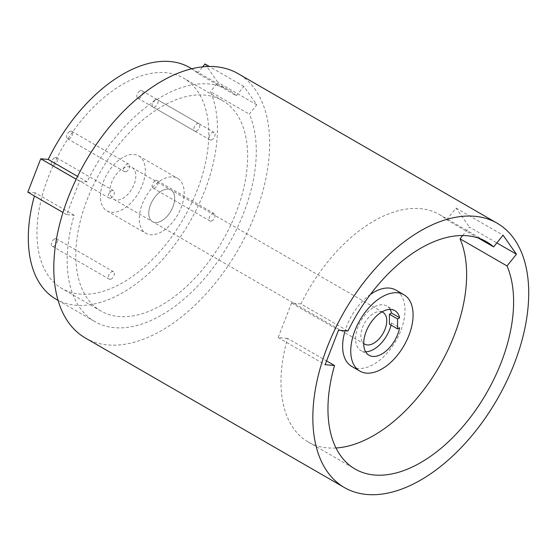 <?xml version="1.0" encoding="UTF-8"?>
<svg xmlns="http://www.w3.org/2000/svg" width="556" height="556" viewBox="0 0 556 556"><rect width="100%" height="100%" fill="white"/><g stroke="black" fill="none" stroke-linecap="round" stroke-linejoin="round"><path stroke-width="0.42" stroke-dasharray="2.78 2.08" d="M390.09 309.421A25.764 14.88 120 0 0 386.691 305.946A25.764 14.88 120 0 0 373.806 307.225A25.764 14.88 120 0 0 356.973 329.93A25.764 14.88 120 0 0 360.92 350.572A25.764 14.88 120 0 0 365.639 351.781M370.386 294.451A44.084 25.451 120 0 0 345.109 330.778M351.76 366.439A44.084 25.451 120 0 0 373.806 364.256A44.084 25.451 120 0 0 402.607 325.406A44.084 25.451 120 0 0 395.851 290.079M391.035 325.149A25.764 14.88 120 0 0 391.507 323.029L389.436 324.224M391.507 323.029L399.625 327.713M155.11 180.881A4.274 2.467 120 0 0 152.316 184.648A4.274 2.467 120 0 0 152.969 188.074A4.274 2.467 120 0 0 155.11 187.858A4.274 2.467 120 0 0 157.904 184.092A4.274 2.467 120 0 0 157.244 180.672A4.274 2.467 120 0 0 155.11 180.881M212.1 220.767A4.274 2.467 -60 0 1 209.966 220.975A4.274 2.467 -60 0 1 209.306 217.549A4.274 2.467 -60 0 1 212.1 213.789A4.274 2.467 -60 0 1 214.241 213.573A4.274 2.467 -60 0 1 214.894 217A4.274 2.467 -60 0 1 212.1 220.767M155.11 99.802A4.274 2.467 120 0 0 152.316 103.569A4.274 2.467 120 0 0 152.969 106.988A4.274 2.467 120 0 0 155.11 106.78A4.274 2.467 120 0 0 157.904 103.013A4.274 2.467 120 0 0 157.244 99.587A4.274 2.467 120 0 0 155.11 99.802M212.1 139.681A4.274 2.467 -60 0 1 209.966 139.897A4.274 2.467 -60 0 1 209.306 136.47A4.274 2.467 -60 0 1 212.1 132.703A4.274 2.467 -60 0 1 214.241 132.495A4.274 2.467 -60 0 1 214.894 135.914A4.274 2.467 -60 0 1 212.1 139.681M69.625 131.529A4.274 2.467 120 0 0 66.831 135.296A4.274 2.467 120 0 0 67.491 138.715A4.274 2.467 120 0 0 69.625 138.507A4.274 2.467 120 0 0 72.419 134.74A4.274 2.467 120 0 0 71.766 131.313A4.274 2.467 120 0 0 69.625 131.529M126.615 171.408A4.274 2.467 -60 0 1 124.481 171.623A4.274 2.467 -60 0 1 123.828 168.197A4.274 2.467 -60 0 1 126.615 164.43A4.274 2.467 -60 0 1 128.756 164.222A4.274 2.467 -60 0 1 129.409 167.641A4.274 2.467 -60 0 1 126.615 171.408M54.363 157.967A4.274 2.467 120 0 0 51.569 161.733A4.274 2.467 120 0 0 52.222 165.16A4.274 2.467 120 0 0 54.363 164.944A4.274 2.467 120 0 0 57.157 161.177A4.274 2.467 120 0 0 56.497 157.758A4.274 2.467 120 0 0 54.363 157.967M111.353 197.853A4.274 2.467 -60 0 1 109.219 198.061A4.274 2.467 -60 0 1 108.559 194.635A4.274 2.467 -60 0 1 111.353 190.868A4.274 2.467 -60 0 1 113.493 190.659A4.274 2.467 -60 0 1 114.147 194.086A4.274 2.467 -60 0 1 111.353 197.853M54.363 239.045A4.274 2.467 120 0 0 51.569 242.812A4.274 2.467 120 0 0 52.222 246.238A4.274 2.467 120 0 0 54.363 246.03A4.274 2.467 120 0 0 57.157 242.263A4.274 2.467 120 0 0 56.497 238.837A4.274 2.467 120 0 0 54.363 239.045M111.353 278.931A4.274 2.467 -60 0 1 109.219 279.147A4.274 2.467 -60 0 1 108.559 275.72A4.274 2.467 -60 0 1 111.353 271.953A4.274 2.467 -60 0 1 113.493 271.738A4.274 2.467 -60 0 1 114.147 275.164A4.274 2.467 -60 0 1 111.353 278.931M139.848 90.989A4.274 2.467 120 0 0 137.054 94.756A4.274 2.467 120 0 0 137.707 98.176A4.274 2.467 120 0 0 139.848 97.967A4.274 2.467 120 0 0 142.635 94.2A4.274 2.467 120 0 0 141.982 90.774A4.274 2.467 120 0 0 139.848 90.989M196.838 130.869A4.274 2.467 -60 0 1 194.697 131.084A4.274 2.467 -60 0 1 194.044 127.658A4.274 2.467 -60 0 1 196.838 123.891A4.274 2.467 -60 0 1 198.972 123.682A4.274 2.467 -60 0 1 199.632 127.102A4.274 2.467 -60 0 1 196.838 130.869M122.869 168.426A18.32 10.578 -60 0 1 132.029 167.523A18.32 10.578 -60 0 1 134.837 182.201A18.32 10.578 -60 0 1 122.869 198.339A18.32 10.578 -60 0 1 113.709 199.25A18.32 10.578 -60 0 1 110.901 184.571A18.32 10.578 -60 0 1 122.869 168.426M161.726 190.861A18.32 10.578 -60 0 1 170.887 189.957A18.32 10.578 -60 0 1 173.694 204.636A18.32 10.578 -60 0 1 161.726 220.774A18.32 10.578 -60 0 1 152.566 221.684A18.32 10.578 -60 0 1 149.759 207.006A18.32 10.578 -60 0 1 161.726 190.861A18.32 10.578 120 0 0 149.759 207.006A18.32 10.578 120 0 0 152.566 221.684A18.32 10.578 120 0 0 161.726 220.774A18.32 10.578 120 0 0 173.694 204.636A18.32 10.578 120 0 0 170.887 189.957A18.32 10.578 120 0 0 161.726 190.861M122.869 157.459A31.748 18.334 120 0 0 102.13 185.44A31.748 18.334 120 0 0 106.995 210.884A31.748 18.334 120 0 0 122.869 209.306A31.748 18.334 120 0 0 143.615 181.325A31.748 18.334 120 0 0 138.743 155.888A31.748 18.334 120 0 0 122.869 157.459M161.726 231.741A31.748 18.334 -60 0 1 145.853 233.311A31.748 18.334 -60 0 1 140.988 207.875A31.748 18.334 -60 0 1 161.726 179.894A31.748 18.334 -60 0 1 177.6 178.323A31.748 18.334 -60 0 1 182.472 203.76A31.748 18.334 -60 0 1 161.726 231.741M381.909 311.916A18.32 10.578 120 0 0 373.806 313.306A18.32 10.578 120 0 0 362.13 328.533A18.32 10.578 120 0 0 363.7 343.455M122.869 84.171A121.507 70.153 -60 0 1 183.626 78.153A121.507 70.153 -60 0 1 202.252 175.522A121.507 70.153 -60 0 1 122.869 282.594A121.507 70.153 -60 0 1 62.112 288.613A121.507 70.153 -60 0 1 43.493 191.243A121.507 70.153 -60 0 1 122.869 84.171M161.726 106.606A121.507 70.153 -60 0 1 222.483 100.587A121.507 70.153 -60 0 1 241.109 197.957A121.507 70.153 -60 0 1 161.726 305.029A121.507 70.153 -60 0 1 100.977 311.047A121.507 70.153 -60 0 1 82.351 213.678A121.507 70.153 -60 0 1 161.726 106.606M85.402 338.013A152.65 88.133 120 0 0 161.726 330.459A152.65 88.133 120 0 0 261.452 195.941A152.65 88.133 120 0 0 238.051 73.621M236.363 95.695L243.841 86.395L256.796 104.82L249.317 114.126A133.718 77.201 -60 0 1 214.004 266.616A133.718 77.201 -60 0 1 94.867 321.625A133.718 77.201 -60 0 1 74.136 215.262L66.657 214.595L79.612 181.214L87.09 181.881A133.718 77.201 -60 0 1 161.726 96.633A133.718 77.201 -60 0 1 228.585 90.009A133.718 77.201 -60 0 1 236.363 95.695L197.505 73.26A133.718 77.201 120 0 0 189.728 67.575M478.299 238.044L446.663 219.78A131.279 75.797 120 0 0 439.442 214.567A131.279 75.797 120 0 0 373.806 221.073A131.279 75.797 120 0 0 300.949 303.903L347.924 331.029M87.09 181.881L77.562 176.377M74.136 215.262L35.278 192.828A133.718 77.201 120 0 0 34.389 195.962M56.01 299.191A133.718 77.201 120 0 0 175.147 244.181A133.718 77.201 120 0 0 210.46 91.691L249.317 114.126M35.278 192.828L27.8 192.161M197.505 73.26L202.655 66.859M204.983 63.961L217.938 82.385L210.46 91.691M335.998 447.983A131.279 75.797 120 0 1 308.17 441.95A131.279 75.797 120 0 1 287.563 338.402L326.58 360.927M300.949 303.903L291.532 303.062L338.507 330.188M287.563 338.402L278.146 337.561L291.532 303.062M462.682 235.542L469.466 227.105L496.842 242.909M446.663 219.78L456.08 208.062L469.466 227.105M243.841 86.395L209.341 66.47M256.796 104.82L217.938 82.385M456.08 208.062L503.055 235.181M66.657 214.595L62.988 212.475M79.612 181.214L76.172 179.227M278.146 337.561L325.121 364.68M394.809 310.63L386.691 305.946M369.038 355.263L360.92 350.572M152.969 188.074L209.966 220.975M157.244 180.672L214.241 213.573M152.969 106.988L209.966 139.897M157.244 99.587L214.241 132.495M67.491 138.715L124.481 171.623M71.766 131.313L128.756 164.222M52.222 165.16L109.219 198.061M56.497 157.758L113.493 190.659M52.222 246.238L109.219 279.147M56.497 238.837L113.493 271.738M137.707 98.176L194.697 131.084M141.982 90.774L198.972 123.682M382.966 312.396L132.029 167.523M106.995 210.884L145.853 233.311M138.743 155.888L177.6 178.323M364.646 344.122L113.709 199.25M222.483 100.587L183.626 78.153M191.771 68.756L228.585 90.009M439.442 214.567L486.417 241.693M58.053 300.372L94.867 321.625M100.977 311.047L62.112 288.613M308.17 441.95L355.145 469.069"/><path stroke-width="0.83" d="M399.625 317.74L397.554 318.935L397.554 328.909L399.625 327.713A25.764 14.88 120 0 1 381.923 353.984A25.764 14.88 120 0 1 369.038 355.263A25.764 14.88 120 0 1 365.09 334.615A25.764 14.88 120 0 1 381.923 311.909A25.764 14.88 120 0 1 394.809 310.63A25.764 14.88 120 0 1 399.625 317.74L391.507 313.056A25.764 14.88 120 0 0 390.09 309.421M365.639 351.781A25.764 14.88 120 0 0 373.806 349.3A25.764 14.88 120 0 0 391.035 325.149M381.923 296.953A44.084 25.451 120 0 0 353.123 335.796A44.084 25.451 120 0 0 359.878 371.123A44.084 25.451 120 0 0 381.923 368.941A44.084 25.451 120 0 0 410.724 330.09A44.084 25.451 120 0 0 403.962 294.77A44.084 25.451 120 0 0 381.923 296.953M403.962 294.77L395.851 290.079A44.084 25.451 120 0 0 373.806 292.261A44.084 25.451 120 0 0 370.386 294.451M345.109 330.778A44.084 25.451 120 0 0 351.76 366.439L359.878 371.123M397.554 328.909L389.436 324.224L389.436 314.251L391.507 313.056M389.436 314.251L397.554 318.935M363.7 343.455A18.32 10.578 120 0 0 364.646 344.122A18.32 10.578 120 0 0 373.806 343.219A18.32 10.578 120 0 0 385.774 327.074A18.32 10.578 120 0 0 382.966 312.396A18.32 10.578 120 0 0 381.909 311.916M420.781 230.74A152.65 88.133 120 0 0 321.055 365.257A152.65 88.133 120 0 0 344.456 487.577A152.65 88.133 120 0 0 420.781 480.016A152.65 88.133 120 0 0 520.506 345.505A152.65 88.133 120 0 0 497.106 223.185A152.65 88.133 120 0 0 420.781 230.74M497.106 223.185L238.051 73.621A152.65 88.133 120 0 0 161.726 81.183A152.65 88.133 120 0 0 62.008 215.693A152.65 88.133 120 0 0 85.402 338.013L344.456 487.577M191.771 68.756L189.728 67.575A133.718 77.201 120 0 0 122.869 74.198A133.718 77.201 120 0 0 48.233 159.447L77.562 176.377M420.781 248.191A131.279 75.797 120 0 0 347.924 331.029L338.507 330.188L325.121 364.68L334.538 365.521A131.279 75.797 120 0 0 355.145 469.069A131.279 75.797 120 0 0 471.822 415.443A131.279 75.797 120 0 0 507.023 265.942L516.441 254.224L503.055 235.181L493.638 246.899A131.279 75.797 120 0 0 486.417 241.693A131.279 75.797 120 0 0 420.781 248.191M478.299 238.044L493.638 246.899M34.389 195.962A133.718 77.201 120 0 0 56.01 299.191L58.053 300.372M62.988 212.475L27.8 192.161L40.755 158.78L48.233 159.447M202.655 66.859L204.983 63.961L209.341 66.47M335.998 447.983A131.279 75.797 120 0 0 438.1 368.454A131.279 75.797 120 0 0 460.048 238.816L507.023 265.942M326.58 360.927L334.538 365.521M460.048 238.816L462.682 235.542M496.842 242.909L516.441 254.224M76.172 179.227L40.755 158.78"/></g></svg>
